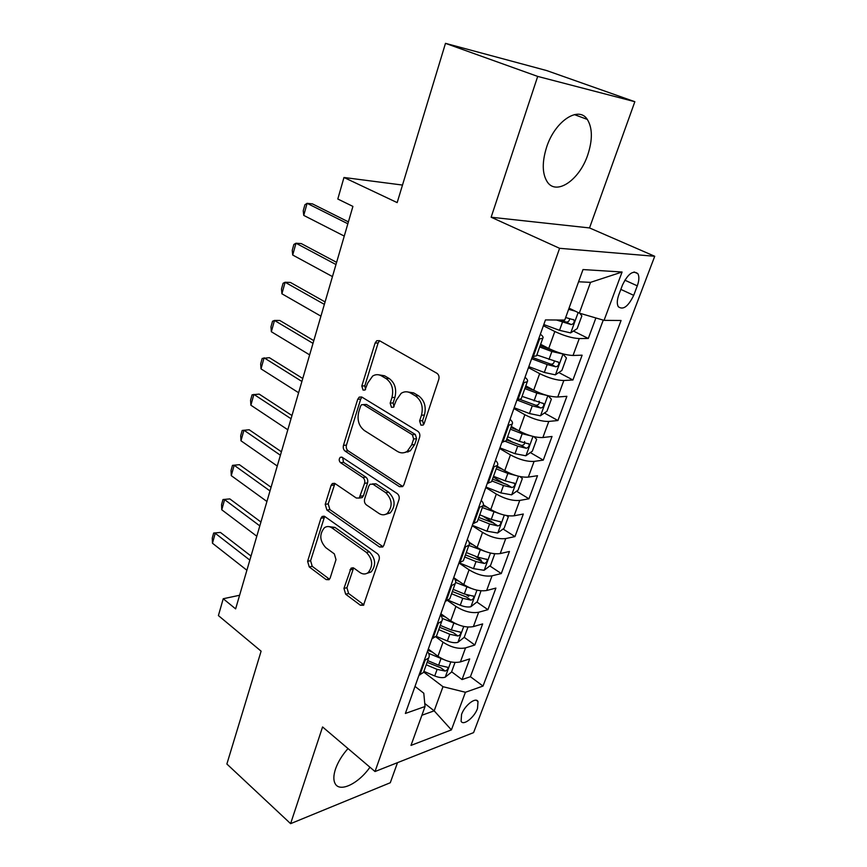 <?xml version="1.0" encoding="UTF-8"?>
<svg xmlns="http://www.w3.org/2000/svg" width="867" height="867" viewBox="0 0 867 867"><rect width="100%" height="100%" fill="white"/><g stroke="black" fill="none" stroke-linecap="round" stroke-linejoin="round"><path stroke-width="1.3" d="M420.918 425.155L423.129 425.09L424.126 423.649L438.789 379.367C439.439 376.69 438.8 374.652 436.87 373.254L379.443 340.666L376.744 340.731L375.108 343.029L361.81 386.01L363.045 390.074L364.964 390.052L367.727 383.041L372.647 376.061C375.53 374.273 378.489 374.219 381.523 375.899L386.151 378.63C391.927 382.976 393.856 389.294 391.949 397.563L390.172 403.133L391.44 407.284L393.499 407.241L396.317 400.186L401.139 393.336C404.217 391.364 407.392 391.277 410.665 393.087L415.477 395.926C421.47 400.413 423.464 406.861 421.47 415.26L419.606 420.907L420.918 425.155M348.003 748.557C342.151 755.157 337.978 761.985 335.496 769.04C333.427 775.347 333.307 780.202 335.139 783.616C339.745 792.806 358.591 783.595 369.949 767.219M587.75 154.922C592.703 139.815 592.551 127.98 587.306 119.418C578.625 105.471 554.88 121.185 546.622 147.162C541.962 162.107 542.157 173.649 547.196 181.777C556.235 195.985 579.438 180.13 587.75 154.922M477.522 708.469L478.01 701.555C475.885 696.678 464.69 705.348 461.558 714.419L461.092 721.246C463.303 726.134 474.401 717.421 477.522 708.469M343.961 588.39L345.651 594.198L360.347 605.199L363.49 605.285L379.128 559.594C379.703 557.167 379.107 555.183 377.351 553.666L324.865 516.559L322.101 516.494L320.92 518.271L307.612 561.285L309.237 566.931L326.176 579.611L329.07 579.709L330.143 578.083L336.006 559.627L334.326 553.872L325.764 547.641C319.641 540.824 319.197 534.191 324.431 527.732C326.805 526.096 329.319 526.161 331.953 527.916L366.405 552.42C372.734 559.204 373.33 565.923 368.172 572.588C365.56 574.485 362.785 574.442 359.859 572.458L354.072 568.243L351.048 568.167L343.961 588.39L346.93 587.718L348.621 593.516L363.923 604.852M537.703 76.415L491.145 217.227L589.527 227.934L634.85 101.71L537.703 76.415L445.486 43.35L397.173 202.607L343.971 177.486L337.805 199.02L352.912 206.4L235.629 608.883L223.231 598.739L218.408 615.581L261.108 651.171L226.872 764.011L290.608 823.65L390.291 782.738L397.509 762.646M491.145 217.227L559.594 248.309L375.021 771.532L322.578 726.947L290.608 823.65M399.459 486.669L402.624 486.625L403.903 484.751L419.617 437.271C420.246 434.67 419.617 432.655 417.753 431.213L361.929 397.108L359.198 397.129L357.724 399.253L343.451 445.4C342.898 447.86 343.473 449.778 345.164 451.154L399.459 486.669L402.819 486.463M398.993 499.565L383.853 545.321L382.705 547.023L379.551 547.012L326.892 510.056L325.212 504.356L331.064 485.444L332.321 483.569L335.095 483.613L356.294 498.026L359.231 498.048L364.584 483.32C365.148 480.86 364.563 478.909 362.829 477.479L340.536 462.685C338.856 460.876 338.769 459.087 340.276 457.31L342.205 457.321L397.184 493.572C398.993 495.057 399.6 497.051 398.993 499.565M445.486 43.35L546.698 70.574L634.85 101.71M451.62 671.773L462.046 679.565L469.686 658.92L460.399 661.9L465.557 647.877C458.545 649.264 451.046 647.367 443.037 642.176L435.798 636.866M436.274 636.345L447.361 640.984C451.447 642.61 454.926 643.086 457.798 642.404L464.224 637.332L474.834 645.005L482.648 623.904L473.382 626.603L478.649 612.254C471.637 613.468 464.062 611.517 455.912 606.401L447.589 600.538M466.294 594.686L468.733 596.366M476.893 602.034L487.915 609.674L495.902 588.097L486.647 590.503L492.044 575.829C485.021 576.837 477.37 574.832 469.08 569.814L458.946 562.965M475.051 556.072L481.315 560.245M489.844 565.934L501.289 573.553L509.449 551.477L500.226 553.569L505.743 538.559C498.72 539.372 490.982 537.312 482.54 532.392L472.212 525.684M482.789 516.049L493.735 523.039M503.066 529.011L514.965 536.597L523.321 514.023L514.109 515.789L519.756 500.422C512.733 501.018 504.93 498.904 496.325 494.082L485.791 487.547M493.269 477.002L504.421 483.819M516.569 491.231L528.957 498.796L537.507 475.701L528.328 477.11L534.105 461.396C527.082 461.764 519.192 459.597 510.435 454.882L499.685 448.521M506.87 438.897L512.755 442.322M530.355 452.585L543.273 460.117L552.03 436.469L542.872 437.532L548.789 421.427C541.777 421.568 533.801 419.335 524.871 414.729L513.903 408.563M544.422 413.028L557.925 420.528L566.888 396.317L557.774 396.988L563.843 380.505C556.831 380.385 548.768 378.099 539.664 373.623L528.469 367.641M558.792 372.528L572.935 379.984L582.115 355.188L573.044 355.47C566.032 355.199 557.925 352.869 548.713 348.469L540.64 344.307M460.399 661.9C453.398 663.363 445.92 661.488 437.976 656.254L428.298 649.058M473.382 626.603C466.37 627.881 458.816 625.952 450.732 620.805L440.87 613.749M486.647 590.503C479.635 591.587 472.006 589.603 463.769 584.553L453.723 577.639M500.226 553.569C493.204 554.457 485.498 552.42 477.121 547.467L469.09 542.168M514.109 515.789C507.087 516.461 499.316 514.38 490.776 509.514L483.385 504.854M528.328 477.11C521.305 477.576 513.448 475.43 504.746 470.673L497.159 466.099M542.872 437.532C535.86 437.759 527.916 435.548 519.051 430.91L511.313 426.456M557.774 396.988C550.762 396.978 542.742 394.713 533.704 390.183L525.803 385.869M622.43 285.135L618.821 294.78C616.979 300.004 616.805 303.97 618.279 306.69C623.091 310.343 628.228 306.56 633.701 295.333L637.288 285.839C639.185 280.54 639.38 276.475 637.852 273.669C633.062 269.984 627.925 273.809 622.43 285.135M559.594 248.309L654.726 256.274L473.588 732.615L375.021 771.532M462.046 679.565L470.423 676.715L483.017 686.068L621.075 320.487L604.061 320.357L579.308 313.117L569.055 308.143M483.017 686.068L465.427 692.267L451.404 729.895L410.991 745.403L425.047 706.518L405.377 713.454L545.451 319.923L564.742 320.064L583.003 269.561L622.083 272.01L604.061 320.357M573.445 331.053L588.303 338.466L579.254 338.574C572.242 338.206 564.103 335.843 554.826 331.497L543.381 325.732M536.868 354.885L536.554 355.773L532.36 356.716M540.358 334.239C542.775 336.017 543.587 337.35 542.807 338.249L538.635 339.084M418.978 675.241L423.486 672.445L424.071 670.798M427.453 651.431C429.338 653.935 429.729 656.124 428.645 657.988L424.158 660.708M431.994 638.665L436.469 636.064L437.033 634.503M440.436 614.974C442.365 617.412 442.809 619.515 441.747 621.281L437.293 623.796M445.324 601.232L449.767 598.837L450.287 597.352M453.712 577.671C455.706 580.034 456.194 582.039 455.164 583.697L450.742 586.016M458.968 562.911L463.368 560.721L463.867 559.334M467.302 539.491C469.361 541.767 469.892 543.674 468.906 545.224L464.506 547.326M472.938 523.657L477.305 521.696L477.771 520.395M481.207 500.4C483.342 502.589 483.927 504.388 482.973 505.829L478.617 507.694M487.243 483.45L491.578 481.727L492.012 480.524M495.458 460.366C497.658 462.458 498.297 464.159 497.387 465.471L493.074 467.096M501.906 442.246L506.198 440.772L506.599 439.667M510.056 419.357C512.332 421.34 513.026 422.923 512.148 424.104L507.878 425.48M516.949 400.012L521.186 398.798L521.544 397.801M525.023 377.329C527.364 379.204 528.122 380.667 527.288 381.718L523.061 382.824M572.935 379.984L563.843 380.505M557.925 420.528L548.789 421.427M543.273 460.117L534.105 461.396M528.957 498.796L519.756 500.422M514.965 536.597L505.743 538.559M501.289 573.553L492.044 575.829M487.915 609.674L478.649 612.254M474.834 645.005L465.557 647.877M470.423 676.715L603.248 320.129M588.303 338.466L595.889 317.972M424.765 703.495L434.172 710.842L442.983 686.697L423.649 671.979M579.308 313.117L590.525 282.36L578.582 281.775M589.527 227.934L654.726 256.274M239.606 595.261L223.231 598.739M402.494 185.061L343.971 177.486M421.893 715.253L434.172 710.842L451.404 729.895M415 686.415L423.79 693.221L425.047 706.518M442.983 686.697L465.427 692.267M590.525 282.36L622.083 272.01M423.573 424.667L422.565 420.658L424.429 415.011C426.423 406.645 424.429 400.218 418.447 395.731L415.477 395.926M407.057 391.841L413.646 392.903L418.447 395.731M378.348 374.761L384.514 375.769L389.142 378.489C394.908 382.824 396.837 389.12 394.929 397.368L393.152 402.927L394.008 406.764M379.627 340.774L378.11 342.985L364.823 385.858L365.549 389.5M361.962 397.119L360.726 399.058L346.442 445.096C345.9 447.545 346.475 449.453 348.155 450.84L402.418 486.235M413.646 438.984L412.345 434.757L363.501 404.694L361.561 404.705L360.542 406.179L358.754 411.912C356.944 419.91 358.819 426.109 364.368 430.52L397.4 451.404C400.814 453.43 404.12 453.365 407.327 451.198L411.717 444.858L413.646 438.984L416.604 438.68L415.315 434.465L412.345 434.757M363.316 404.586L366.492 404.488L415.315 434.465M404.683 452.531L410.297 450.862L414.675 444.543L411.717 444.858M416.604 438.68L414.675 444.543M334.933 483.504L328.214 503.9L329.883 509.59L383.03 546.73M359.968 497.94L362.211 497.604L363.446 495.772L367.565 482.908C368.128 480.459 367.543 478.508 365.82 477.088L343.538 462.328L340.536 462.685M342.66 457.624L343.538 462.328M378.944 513.437C381.838 515.28 384.623 515.269 387.267 513.416C392.87 506.436 392.35 499.522 385.717 492.673L373.016 484.241L370.046 484.241L368.768 486.116L364.628 499.024C364.064 501.473 364.649 503.424 366.373 504.887L378.944 513.437M385.728 514.315L390.237 512.917C395.829 505.96 395.309 499.067 388.687 492.228L385.717 492.673M372.387 483.916L375.996 483.829L388.687 492.228M353.595 567.95L346.93 587.718M366.99 573.347L371.13 571.949C376.289 565.295 375.704 558.597 369.364 551.835L366.405 552.42M328.506 526.572L334.933 527.407L369.364 551.835M324.648 516.418L310.603 560.7L312.228 566.324L329.146 578.972L326.176 579.611M575.222 311.134L568.622 309.346M569.619 308.414L569.023 308.218M579.763 313.258L581.855 315.891L577.184 328.636L570.616 332.895L559.518 330.327L543.804 324.551M556.441 319.999L571.223 324.583C573.672 323.9 574.604 322.351 574.008 319.945L565.663 317.528M569.63 318.72C569.413 321.028 568.232 322.134 566.086 322.047L560.18 320.031M344.264 236.095L303.743 215.395L303.233 210.779L304.902 204.775L307.102 203.322L312.423 203.875L348.404 221.876M303.743 215.395L307.102 203.322L347.851 223.773M528.827 366.643L544.313 372.442L555.324 374.847L561.881 370.458L566.433 358.017L562.921 353.996L551.867 351.514L539.686 346.995M552.788 350.376L540.152 345.684M531.644 358.721L547.175 364.519L555.866 366.806C558.272 366.112 559.193 364.606 558.641 362.298L536.836 354.971M554.327 361.149C553.991 363.284 552.821 364.292 550.838 364.173L532.121 357.367M547.066 395.46L536.846 393.119L524.838 388.579M534.245 390.464L525.359 387.115M548.085 395.72L551.379 399.145L546.936 411.294L540.39 415.792L529.477 413.548L514.196 407.728M516.981 400.012L532.262 405.821L540.867 408.021C543.23 407.306 544.151 405.843 543.631 403.621L522.053 396.371M539.09 401.172C539.718 403.599 538.667 404.976 535.947 405.301L520.135 399.492M531.135 435.917L522.183 433.738L510.338 429.187M517.935 430.26L510.912 427.572M533.823 436.621L536.684 439.309L532.349 451.176L525.825 455.782L514.976 453.69L499.912 447.86M505.439 441.401L517.707 446.137L526.226 448.261C528.545 447.535 529.466 446.115 528.978 443.98L519.431 441.357L507.618 436.795M524.589 441.531C525.066 443.871 524.004 445.172 521.403 445.454L506.501 439.916M515.562 475.409L507.856 473.415L496.173 468.841M502.405 469.264L496.813 467.075M519.983 476.557L522.335 478.541L518.087 490.137L511.584 494.84L500.823 492.9L485.964 487.048M491.849 480.947L503.489 485.52L511.931 487.557C514.207 486.831 515.117 485.433 514.673 483.385L505.179 480.849L493.518 476.276M511.931 487.557L507.206 484.675L492.499 479.137M332.462 276.584L292.71 255.028L292.244 250.335L293.87 244.451L295.994 243.226L301.304 243.594L336.613 262.354M292.71 255.028L295.994 243.226L335.973 264.533M320.931 316.162L281.916 293.794L281.482 289.025L283.086 283.271L285.124 282.252L290.423 282.447L325.082 301.933M281.916 293.794L285.124 282.252L324.366 304.382M309.649 354.874L271.349 331.736L270.959 326.881L272.531 321.256L274.492 320.443L279.781 320.465L313.8 340.633M271.349 331.736L274.492 320.443L313.009 343.354M406.764 451.577L407.999 452.075M298.616 392.729L261.01 368.865L260.664 363.945L262.192 358.429L269.366 357.681L302.767 378.489M261.01 368.865L264.088 357.811L301.9 381.458M500.357 513.958L482.345 507.585M487.492 507.444L483.071 505.689M506.577 515.551L508.311 516.873L504.16 528.198L497.669 533.01L486.994 531.2L472.342 525.337M478.118 519.409L489.595 523.993L497.961 525.955C500.205 525.207 501.104 523.852 500.692 521.88L491.253 519.42L479.754 514.846M497.961 525.955L493.334 522.996L478.822 517.458M287.822 429.772L250.888 405.203L250.574 400.218L252.08 394.821L259.168 394.095L291.973 415.531M250.888 405.203L253.901 394.387L291.041 418.75M485.542 551.596L468.83 545.441M473.111 544.812L469.383 543.316M493.572 553.634L494.602 554.327L490.549 565.403L484.079 570.302L473.48 568.633L459.25 562.846M464.701 556.993L476.026 561.588L484.317 563.474C486.517 562.716 487.417 561.393 487.026 559.486L477.641 557.123L466.294 552.528M484.317 563.474L479.776 560.44L465.449 554.902M277.267 466.023L240.983 440.794L240.701 435.743L242.175 430.455L249.187 429.761L281.407 451.783M240.983 440.794L243.93 430.195L280.409 455.229M471.106 588.379L455.663 582.451M459.185 581.389L455.121 579.73M481.001 590.806L477.24 601.774L470.792 606.759C467.92 607.355 464.409 606.846 460.269 605.22L448.196 600.235M451.588 593.732L462.761 598.328L470.976 600.137C473.133 599.379 474.032 598.089 473.664 596.247L464.333 593.96L453.148 589.365M470.976 600.137L466.522 597.049L452.379 591.511M266.928 501.494L231.272 475.647L231.034 470.532L232.475 465.362L239.4 464.69L271.068 487.276M231.272 475.647L234.166 465.265L270.005 490.939M232.475 465.362L239.4 464.69M457.039 624.305L442.224 618.399M445.681 617.196L440.469 615.028M464.224 637.332L467.985 627.047M438.756 629.648L449.789 634.254L457.928 635.999C460.052 635.229 460.951 633.961 460.605 632.184L451.328 629.984L440.284 625.378M457.928 635.999L453.56 632.834L439.591 627.307M256.805 536.229L221.768 509.785L221.562 504.616L222.971 499.544L229.82 498.904L260.945 522.021M221.768 509.785L224.596 499.62L259.818 525.89M222.971 499.544L229.82 498.904M443.34 659.419L428.645 653.36M432.557 652.233L427.875 650.25M455.023 662.475L451.49 672.12L445.096 677.268C442.224 678.027 438.767 677.593 434.725 675.967L423.865 671.361M426.217 664.772L437.109 669.378L445.172 671.058C447.264 670.278 448.152 669.042 447.838 667.33L438.615 665.206L427.713 660.6M445.172 671.058L440.891 667.839L427.095 662.323M246.889 570.248L212.458 543.23L212.274 538.006L213.661 533.042L220.435 532.436L251.029 556.05M212.458 543.23L215.233 533.27L249.848 560.115M213.661 533.042L220.435 532.436M437.976 656.254L443.037 642.176M450.732 620.805L455.912 606.401M463.769 584.553L469.08 569.814M477.121 547.467L482.54 532.392M490.776 509.514L496.325 494.082M504.746 470.673L510.435 454.882M519.051 430.91L524.871 414.729M533.704 390.183L539.664 373.623M548.713 348.469L554.826 331.497M533.248 356.684L539.523 339.073M419.877 674.949L425.047 660.426M432.893 638.405L438.193 623.546M446.223 601.004L451.642 585.789M459.857 562.705L465.406 547.131M473.826 523.495L479.516 507.542M488.143 483.32L493.962 466.966M502.806 442.148L508.766 425.394M517.837 399.947L523.95 382.77M573.044 355.47L579.254 338.574M624.825 280.171L637.288 285.839M620.837 289.394L633.701 295.333M424.429 415.011L421.47 415.26M413.646 392.903L410.665 393.087M393.152 402.927L390.172 403.133M394.929 397.368L391.949 397.563M389.142 378.489L386.151 378.63M384.514 375.769L381.523 375.899M364.823 385.858L361.81 386.01M378.11 342.985L375.108 343.029M422.565 420.658L419.606 420.907M348.155 450.84L345.164 451.154M346.442 445.096L343.451 445.4M360.726 399.058L357.724 399.253M366.492 404.488L363.501 404.694M382.51 546.427L379.551 547.012M329.883 509.59L326.892 510.056M328.214 503.9L325.212 504.356M334.066 485.032L331.064 485.444M363.446 495.772L360.466 496.206M367.565 482.908L364.584 483.32M365.82 477.088L362.829 477.479M375.996 483.829L373.016 484.241M352.934 569.196L349.965 569.825M334.933 527.407L331.953 527.916M312.228 566.324L309.237 566.931M310.603 560.7L307.612 561.285M323.911 517.783L320.92 518.271M363.306 604.483L360.347 605.199M348.621 593.516L345.651 594.198M570.779 332.787L578.148 312.564M559.518 330.327L562.455 322.199M566.086 322.047L571.223 324.583M555.487 374.739L563.008 354.094M548.984 359.491L551.867 351.514M544.313 372.442L547.175 364.519M550.838 364.173L555.866 366.806M540.564 415.683L547.857 395.666M534.039 400.912L536.846 393.119M529.477 413.548L532.262 405.821M535.947 405.301L540.867 408.021M525.987 455.674L532.999 436.426M519.431 441.357L522.183 433.738M514.976 453.69L517.707 446.137M521.403 445.454L526.226 448.261M511.747 494.732L518.499 476.221M505.179 480.849L507.856 473.415M500.823 492.9L503.489 485.52M497.842 532.891L504.323 515.085M491.253 519.42L493.865 512.159M486.994 531.2L489.595 523.993M484.241 570.172L490.484 553.059M477.641 557.123L480.199 550.025M473.48 568.633L476.026 561.588M470.954 606.629L476.958 590.167M464.333 593.96L466.836 587.024M460.269 605.22L462.761 598.328M457.96 642.274L463.737 626.44M451.328 629.984L453.777 623.2M447.361 640.984L449.789 634.254M445.259 677.138L450.807 661.911M438.615 665.206L441.01 658.573M434.725 675.967L437.109 669.378M574.388 114.607L587.306 119.418M476.33 700.287L478.01 701.555M536.554 355.773L542.807 338.249M521.186 398.798L527.288 381.718M506.198 440.772L512.148 424.104M491.578 481.727L497.387 465.471M477.305 521.696L482.973 505.829M463.368 560.721L468.906 545.224M449.767 598.837L455.164 583.697M436.469 636.064L441.747 621.281M423.486 672.445L428.645 657.988M634.08 271.967L637.852 273.669M379.497 340.698L376.744 340.731M361.702 396.978L359.198 397.129M410.297 450.862L407.327 451.198M334.467 483.287L332.321 483.569M362.211 497.604L359.231 498.048M341.847 457.126L340.276 457.31M390.237 512.917L387.267 513.416M353.053 567.755L351.048 568.167M371.13 571.949L368.172 572.588M324.106 516.168L322.101 516.494M572.957 319.424L574.008 319.945M557.676 361.788L558.641 362.298M542.742 403.133L543.631 403.621M528.166 443.503L528.978 443.98M513.925 482.93L514.673 483.385M500.01 521.446L500.692 521.88M486.409 559.074L487.026 559.486M473.1 595.857L473.664 596.247"/></g></svg>
